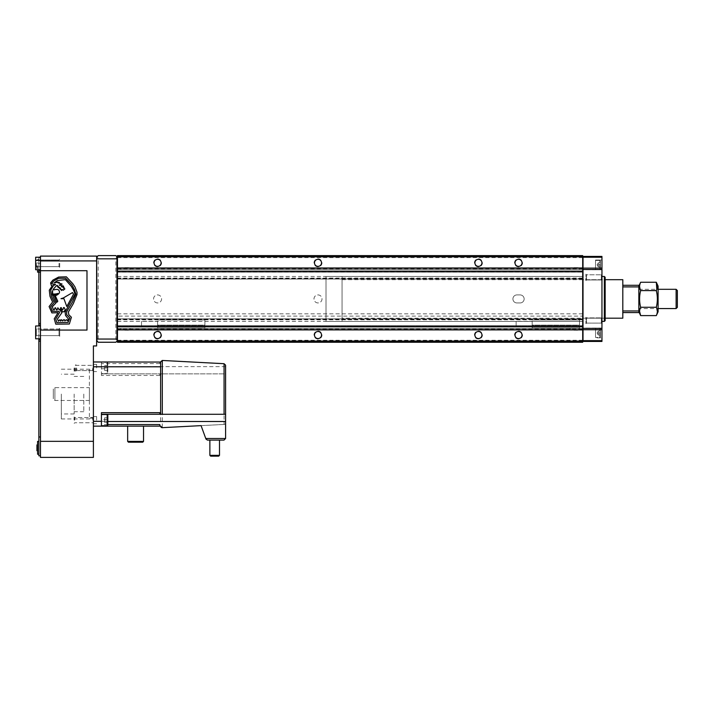 <?xml version="1.0" encoding="UTF-8"?>
<svg xmlns="http://www.w3.org/2000/svg" width="713" height="713" viewBox="0 0 713 713"><rect width="100%" height="100%" fill="white"/><g stroke="black" fill="none" stroke-linecap="round" stroke-linejoin="round"><path stroke-width="0.53" stroke-dasharray="3.56 2.67" d="M478.423 339.04A4.011 4.011 0 0 1 474.412 335.03A4.011 4.011 0 0 1 478.423 331.019A4.011 4.011 0 0 1 482.434 335.03A4.011 4.011 0 0 1 478.423 339.04M478.423 331.5A3.529 3.529 0 0 0 474.894 335.03A3.529 3.529 0 0 0 478.423 338.559A3.529 3.529 0 0 0 481.952 335.03A3.529 3.529 0 0 0 478.423 331.5M478.423 266.849A4.011 4.011 0 0 1 474.412 262.839A4.011 4.011 0 0 1 478.423 258.828A4.011 4.011 0 0 1 482.434 262.839A4.011 4.011 0 0 1 478.423 266.849M478.423 259.309A3.529 3.529 0 0 0 474.894 262.839A3.529 3.529 0 0 0 478.423 266.368A3.529 3.529 0 0 0 481.952 262.839A3.529 3.529 0 0 0 478.423 259.309M518.529 266.849A4.011 4.011 0 0 1 514.519 262.839A4.011 4.011 0 0 1 518.529 258.828A4.011 4.011 0 0 1 522.54 262.839A4.011 4.011 0 0 1 518.529 266.849M518.529 259.309A3.529 3.529 0 0 0 515 262.839A3.529 3.529 0 0 0 518.529 266.368A3.529 3.529 0 0 0 522.059 262.839A3.529 3.529 0 0 0 518.529 259.309M518.529 339.04A4.011 4.011 0 0 1 514.519 335.03A4.011 4.011 0 0 1 518.529 331.019A4.011 4.011 0 0 1 522.54 335.03A4.011 4.011 0 0 1 518.529 339.04M518.529 331.5A3.529 3.529 0 0 0 515 335.03A3.529 3.529 0 0 0 518.529 338.559A3.529 3.529 0 0 0 522.059 335.03A3.529 3.529 0 0 0 518.529 331.5M317.998 339.04A4.011 4.011 0 0 1 313.987 335.03A4.011 4.011 0 0 1 317.998 331.019A4.011 4.011 0 0 1 322.009 335.03A4.011 4.011 0 0 1 317.998 339.04M317.998 331.5A3.529 3.529 0 0 0 314.469 335.03A3.529 3.529 0 0 0 317.998 338.559A3.529 3.529 0 0 0 321.527 335.03A3.529 3.529 0 0 0 317.998 331.5M317.998 266.849A4.011 4.011 0 0 1 313.987 262.839A4.011 4.011 0 0 1 317.998 258.828A4.011 4.011 0 0 1 322.009 262.839A4.011 4.011 0 0 1 317.998 266.849M317.998 259.309A3.529 3.529 0 0 0 314.469 262.839A3.529 3.529 0 0 0 317.998 266.368A3.529 3.529 0 0 0 321.527 262.839A3.529 3.529 0 0 0 317.998 259.309M157.573 266.849A4.011 4.011 0 0 1 153.562 262.839A4.011 4.011 0 0 1 157.573 258.828A4.011 4.011 0 0 1 161.584 262.839A4.011 4.011 0 0 1 157.573 266.849M157.573 259.309A3.529 3.529 0 0 0 154.044 262.839A3.529 3.529 0 0 0 157.573 266.368A3.529 3.529 0 0 0 161.102 262.839A3.529 3.529 0 0 0 157.573 259.309M157.573 339.04A4.011 4.011 0 0 1 153.562 335.03A4.011 4.011 0 0 1 157.573 331.019A4.011 4.011 0 0 1 161.584 335.03A4.011 4.011 0 0 1 157.573 339.04M157.573 331.5A3.529 3.529 0 0 0 154.044 335.03A3.529 3.529 0 0 0 157.573 338.559A3.529 3.529 0 0 0 161.102 335.03A3.529 3.529 0 0 0 157.573 331.5M128.376 329.896L122.6 329.575L128.376 329.575M130.06 329.575L120.916 329.575L130.06 329.575L130.06 328.292L120.916 328.292L130.06 328.292M120.916 329.575L120.916 328.292M577.566 329.896L571.79 329.575L577.566 329.575M579.25 329.575L570.106 329.575L579.25 329.575L579.25 328.292L570.106 328.292L579.25 328.292M570.106 329.575L570.106 328.292M130.06 269.576L120.916 269.576L130.06 269.576L130.06 268.293L120.916 268.293L130.06 268.293M120.916 269.576L120.916 268.293M128.376 268.293L122.6 268.293L128.376 267.972M579.25 269.576L570.106 269.576L579.25 269.576L579.25 268.293L570.106 268.293L579.25 268.293M570.106 269.576L570.106 268.293M577.566 268.293L571.79 268.293L577.566 267.972M157.573 302.945A4.011 4.011 0 0 1 153.562 298.934A4.011 4.011 0 0 1 157.573 294.924A4.011 4.011 0 0 1 161.584 298.934A4.011 4.011 0 0 1 157.573 302.945A4.011 4.011 0 0 1 153.562 298.934A4.011 4.011 0 0 1 157.573 294.924A4.011 4.011 0 0 1 161.584 298.934A4.011 4.011 0 0 1 157.573 302.945M317.998 302.945A4.011 4.011 0 0 1 313.987 298.934A4.011 4.011 0 0 1 317.998 294.924A4.011 4.011 0 0 1 322.009 298.934A4.011 4.011 0 0 1 317.998 302.945A4.011 4.011 0 0 1 313.987 298.934A4.011 4.011 0 0 1 317.998 294.924A4.011 4.011 0 0 1 322.009 298.934A4.011 4.011 0 0 1 317.998 302.945M117.467 321.394L582.699 321.394L326.019 321.394L342.062 321.394L342.062 276.475L326.019 276.475L326.019 321.394L326.019 276.475L326.019 321.394L326.019 276.475L582.699 276.475L582.699 321.394L582.699 255.619L582.699 256.422L582.699 255.619L117.467 255.619L117.467 342.249L582.699 342.249L582.699 316.117L117.467 316.117M520.134 294.924L516.925 294.924A4.011 4.011 0 0 0 512.914 298.934A4.011 4.011 0 0 0 516.925 302.945L520.134 302.945A4.011 4.011 0 0 0 524.144 298.934A4.011 4.011 0 0 0 520.134 294.924A4.011 4.011 0 0 1 524.144 298.934A4.011 4.011 0 0 1 520.134 302.945L516.925 302.945A4.011 4.011 0 0 1 512.914 298.934A4.011 4.011 0 0 1 516.925 294.924L520.134 294.924M577.566 267.651L571.79 267.651M128.376 267.651L122.6 267.651M577.566 330.217L571.79 330.217M128.376 330.217L122.6 330.217M582.699 329.094L582.699 329.896L582.699 328.292L117.467 328.292L117.467 340.645L117.467 257.224L117.467 329.896L117.467 328.292L582.699 328.292L582.699 329.094L117.467 329.094M117.467 326.206L117.467 319.308L117.467 326.206L582.699 326.206L582.699 325.725L582.699 326.688L582.699 326.206L117.467 326.206M117.467 319.308L117.467 318.827L117.467 319.308L582.699 319.308L582.699 318.827L582.699 325.725L582.699 319.308L117.467 319.308M117.467 329.415L117.467 326.688L117.467 329.896L117.467 329.415L582.699 329.415L582.699 326.688L582.699 329.415L117.467 329.415M117.467 268.453L117.467 271.181L117.467 268.453L582.699 268.453L582.699 272.143L582.699 267.972L582.699 269.576L117.467 269.576L582.699 269.576L582.699 267.972L582.699 268.453L117.467 268.453M117.467 271.662L117.467 278.56L117.467 271.662L582.699 271.662L117.467 271.662M117.467 278.56L117.467 279.041L117.467 278.56L582.699 278.56L582.699 279.041L582.699 272.143L582.699 278.56L117.467 278.56M117.467 276.475L582.699 276.475L582.699 316.117M582.699 329.896L117.467 329.896M582.699 318.827L117.467 318.827L582.699 318.827M582.699 267.972L117.467 267.972M582.699 279.041L117.467 279.041L582.699 279.041M582.699 256.422L117.467 256.422L582.699 256.422M582.699 255.619L117.467 255.619L582.699 255.619M582.699 257.625L117.467 257.625M582.699 278.079L117.467 278.079M582.699 313.827L117.467 313.827M582.699 319.789L117.467 319.789M582.699 340.244L117.467 340.244M582.699 341.768L117.467 341.768L582.699 341.768M582.699 341.447L117.467 341.447L582.699 341.447M117.467 257.224L116.798 256.555L115.862 258.828L115.862 339.04L116.798 341.304L117.467 340.645M98.216 339.04L98.216 258.828L97.28 256.555L96.612 257.224L96.612 260.913L96.612 256.101L40.463 256.101L40.463 260.913L96.612 260.913L96.612 340.645L97.28 341.304L98.216 339.04L115.862 339.04M96.612 340.645L96.612 257.224M97.28 256.555L98.216 255.619L115.862 255.619L116.798 256.555M97.28 341.304L98.216 342.249L115.862 342.249L116.798 341.304M40.463 338.8L35.65 338.8L35.65 325.966L40.463 325.966L40.463 338.8L40.463 325.966L40.463 338.8L40.463 325.966L35.65 325.966L35.65 338.8L40.463 338.8L35.65 338.8L35.65 325.966L40.463 325.966M38.858 455.83L38.858 325.083L40.463 325.083L40.463 270.539L40.463 341.126L40.463 325.083L38.858 325.083L38.858 259.309L38.858 272.143L38.858 270.539L40.463 270.539L40.463 259.309L40.463 270.539L38.858 270.539L40.463 270.539M38.858 338.8L38.858 325.966M36.933 450.696L36.933 444.921M37.575 454.226L37.575 441.392M38.858 447.809L38.858 441.392L38.858 447.809M36.933 265.726L36.933 268.614L36.933 265.726M37.575 272.143L37.575 269.737M59.714 263.32L59.714 267.33L59.714 263.32M59.019 263.32L59.019 266.635L59.019 263.32M36.345 263.32L36.345 266.635L36.345 263.32M38.858 269.737L38.858 263.32L40.463 263.32L35.65 263.32L35.65 257.224L40.463 257.224L40.463 269.737L40.463 257.224L40.463 269.737L40.463 257.224L35.65 257.224L35.65 269.737L35.65 263.32L40.463 263.32L38.858 263.32L38.858 259.309L38.858 270.539M59.019 328.987L59.714 328.292L59.714 336.313L59.714 328.292L59.714 336.313L59.714 328.292L59.019 328.987L59.019 335.618L59.714 336.313L59.019 335.618L36.345 335.618L35.65 336.313L35.65 328.292L35.65 336.313L35.65 328.292L35.65 336.313L36.345 335.618L36.345 328.987L36.345 335.618L36.345 328.987L35.65 328.292L36.345 328.987L36.345 335.618L59.019 335.618L59.019 328.987L36.345 328.987L59.019 328.987L59.019 335.618L59.019 328.987M93.403 394.066L93.403 418.932L93.403 394.066M61.318 394.066L61.318 418.932L61.318 394.066M74.152 394.066L74.152 413.959L74.152 394.066M83.778 394.066L83.778 411.713L83.778 394.066M93.403 367.97L93.403 364.361L93.403 367.97M92.797 367.97L92.797 370.573L92.797 367.97M74.152 367.97L74.152 371.179L74.152 367.97M74.758 367.97L74.758 370.573L74.758 367.97M74.152 420.153L74.152 416.945L74.152 420.153M74.758 420.153L74.758 417.551L74.758 420.153M92.797 420.153L92.797 417.551L92.797 420.153M93.403 420.153L93.403 416.544L93.403 420.153M75.756 367.97L75.756 371.179L75.756 367.97M76.362 367.97L76.362 370.573L76.362 367.97M37.575 265.726L37.575 268.614L37.575 265.726M37.575 447.809L37.575 450.696L37.575 447.809M38.858 257.705L38.858 259.309L38.858 257.705L40.463 257.705L40.463 259.309L40.463 257.705L38.858 257.705M38.858 325.083L40.463 325.083M38.858 339.522L40.463 339.522M40.463 436.98L40.463 341.126L40.463 455.83L40.463 436.98L38.858 436.98M40.463 269.737L35.65 269.737L40.463 269.737L35.65 269.737L35.65 257.224L40.463 257.224M40.463 441.338L93.403 441.338L93.403 457.381L40.463 457.381L40.463 260.913M93.403 441.338L93.403 345.939L96.612 345.939L96.612 260.913M40.463 270.717L40.463 330.074L86.986 330.074L86.986 270.717L40.463 270.717L40.463 330.074M162.306 373.853L162.306 427.666L224.069 424.431L225.593 422.827L225.593 373.853L101.424 373.853L159.819 373.853L159.819 375.457L159.819 373.853L225.593 373.853L225.593 365.306A1.604 1.604 0 0 0 224.069 363.701L162.306 360.466A1.604 1.604 0 0 0 160.621 361.981L159.819 361.981L159.819 363.585L159.819 361.981L93.403 361.981L93.403 366.794L93.403 361.981M214.684 440.108L219.497 440.108L214.684 440.108M209.872 455.349L219.497 455.349M210.674 456.151L218.695 456.151M135.595 426.151L143.536 426.151L135.595 426.151M127.654 441.392L143.536 441.392M128.456 442.194L142.734 442.194M107.2 414.538L107.2 425.768M107.2 419.387L101.424 419.387L101.424 425.768L101.424 414.538L107.2 414.592M107.841 415.18L107.841 422.559L104.633 422.559L107.841 422.559L107.841 420.153L104.633 420.153L104.633 422.559L104.633 417.747L104.633 420.153L107.841 420.153L107.841 425.126M107.841 367.97L107.841 372.944L107.841 362.997L107.841 367.97L104.633 367.97L104.633 370.377L104.633 365.564L104.633 367.97L107.841 367.97L107.841 370.377L107.841 367.97M107.2 368.737L107.2 373.585L107.2 368.737L101.424 368.737L101.424 362.356L101.424 373.585L107.2 373.532M107.2 367.97L107.2 362.356L107.2 367.97M93.403 370.002L93.403 418.13L93.403 370.002L89.392 370.002L89.392 418.13L89.392 370.002M93.403 418.13L89.392 418.13M89.392 387.649L89.392 400.483L89.392 387.649L54.901 387.649A1.604 1.604 0 0 0 53.297 389.253L53.297 398.879L53.297 389.253M89.392 400.483L54.901 400.483A1.604 1.604 0 0 1 53.297 398.879M96.612 420.153L96.612 416.544L96.612 420.153M96.612 367.97L96.612 364.361L96.612 367.97M104.633 417.747L107.841 417.747L104.633 417.747M104.633 365.564L107.841 365.564L104.633 365.564M104.633 370.377L107.841 370.377L104.633 370.377M205.959 439.048L205.754 438.504L225.593 438.504L225.593 422.827A1.604 1.604 0 0 1 224.069 424.431L224.069 373.853M207.465 440.108L223.989 440.108M107.841 421.499L101.424 421.499L101.424 426.151M225.593 414.28L101.424 414.28L101.424 412.675M225.593 366.634L101.424 366.634L101.424 361.981L101.424 366.794L93.403 366.794L93.403 421.338L93.403 366.794M159.819 375.457L101.424 375.457L101.424 373.532M101.424 366.634L101.424 368.737M101.424 375.457L101.424 366.794M159.819 424.547L159.819 426.151M159.819 412.675L159.819 414.28M101.424 421.499L101.424 419.387M93.403 426.151L93.403 421.338L93.403 426.151L160.621 426.151M160.621 365.885L160.621 362.061M160.621 373.853L160.621 422.239M205.754 438.504L201.075 425.634L224.069 424.431M599.865 337.436A0.481 0.481 0 0 0 600.346 336.955L600.346 329.094L600.346 336.955A0.481 0.481 0 0 1 599.865 337.436L599.865 328.613A0.481 0.481 0 0 1 600.346 329.094A0.481 0.481 0 0 0 599.865 328.613L599.865 337.436L599.865 328.613L599.865 337.436L595.533 337.436L599.865 337.436M595.533 328.613L595.533 337.436L595.533 328.613L599.865 328.613L595.533 328.613L595.533 337.436L595.533 328.613M595.533 328.212L601.95 328.212L601.95 337.837L601.95 328.212L601.95 337.837L601.95 328.212L595.533 328.212L595.533 337.837L601.95 337.837L595.533 337.837L595.533 328.212M599.865 269.256A0.481 0.481 0 0 0 600.346 268.774L600.346 260.913L600.346 268.774A0.481 0.481 0 0 1 599.865 269.256L599.865 260.432A0.481 0.481 0 0 1 600.346 260.913A0.481 0.481 0 0 0 599.865 260.432L599.865 269.256L599.865 260.432L599.865 269.256L595.533 269.256L599.865 269.256M595.533 260.432L595.533 269.256L595.533 260.432L599.865 260.432L595.533 260.432L595.533 269.256L595.533 260.432M595.533 260.031L601.95 260.031L601.95 269.657L601.95 260.031L601.95 269.657L601.95 260.031L595.533 260.031L595.533 269.657L601.95 269.657L595.533 269.657L595.533 260.031M598.26 332.017L598.26 334.023L598.26 331.019L600.346 331.019L600.346 335.03L600.346 331.019L600.346 335.03L600.346 331.019L598.26 331.019L598.26 335.03L598.26 333.024L600.346 333.024L598.26 333.024L598.26 331.019L598.26 335.03L600.346 335.03L598.26 335.03L598.26 334.023L598.26 335.03L600.346 335.03L598.26 335.03L598.26 333.024L600.346 333.024L598.26 333.024L598.26 332.017M597.102 333.024L598.26 335.03L597.102 333.024L598.26 331.019L600.346 331.019L598.26 331.019L597.102 333.024M598.26 263.837L598.26 265.842L598.26 262.839L600.346 262.839L600.346 266.849L600.346 262.839L600.346 266.849L600.346 262.839L598.26 262.839L598.26 266.849L598.26 264.844L600.346 264.844L598.26 264.844L598.26 262.839L598.26 266.849L600.346 266.849L598.26 266.849L598.26 265.842L598.26 266.849L600.346 266.849L598.26 266.849L598.26 264.844L600.346 264.844L598.26 264.844L598.26 263.837M597.102 264.844L598.26 266.849L597.102 264.844L598.26 262.839L600.346 262.839L598.26 262.839L597.102 264.844M601.95 276.475L601.95 321.394L601.95 276.475M582.699 279.683L583.02 315.226L582.699 279.683L604.196 279.683L605.159 278.721L605.159 319.148L605.159 278.721M605.159 318.185L583.02 318.185L583.02 315.226L583.02 318.185L604.196 318.185L604.196 279.683L604.196 318.185L605.159 319.148M586.514 279.977L585.908 280.583L585.908 274.166L585.908 280.583L585.908 274.166L585.908 280.583L586.514 279.977L586.514 274.781L585.908 274.166L586.514 274.781L601.344 274.781L601.95 274.166L601.95 280.583L601.95 274.166L601.95 280.583L601.95 274.166L601.344 274.781L601.344 279.977L601.344 274.781L601.344 279.977L601.95 280.583L601.344 279.977L601.344 274.781L586.514 274.781L586.514 279.977L601.344 279.977L586.514 279.977L586.514 274.781L586.514 279.977M586.514 323.087L585.908 323.693L585.908 317.276L585.908 323.693L585.908 317.276L585.908 323.693L586.514 323.087L586.514 317.882L585.908 317.276L586.514 317.882L601.344 317.882L601.95 317.276L601.95 323.693L601.95 317.276L601.95 323.693L601.95 317.276L601.344 317.882L601.344 323.087L601.344 317.882L601.344 323.087L601.95 323.693L601.344 323.087L601.344 317.882L586.514 317.882L586.514 323.087L601.344 323.087L586.514 323.087L586.514 317.882L586.514 323.087M605.159 320.592L605.159 277.277M604.357 321.394L604.357 276.475M582.699 277.295L582.699 315.226L583.02 277.295M583.02 328.132L583.02 329.736L583.02 328.132L601.95 328.132L601.95 329.736L601.95 328.132L583.02 328.132M583.02 269.737L583.02 268.133L583.02 269.737L601.95 269.737L601.95 268.133L601.95 269.737L583.02 269.737M583.02 257.224L583.02 256.422L601.95 256.422L601.95 257.224L583.02 257.224L583.02 341.447L601.95 341.447L601.95 257.224M601.95 329.736L583.02 329.736M601.95 268.133L583.02 268.133M342.062 276.475L342.062 321.394M342.062 318.185L342.062 279.683L342.062 318.185L582.699 318.185M342.062 279.683L605.159 279.683M638.848 308.56L638.848 289.309L638.848 308.56L658.099 308.56M638.848 289.309L658.099 289.309M676.12 308.56L676.12 289.309M677.35 307.33L677.35 290.539M638.848 310.966L622.805 310.966L622.805 312.57L638.848 312.57L638.848 285.298L622.805 285.298L622.805 310.966L622.805 285.298M638.848 286.902L622.805 286.902M622.805 312.57L622.805 310.966M622.805 318.185L622.805 279.683M638.848 286.1L638.848 311.768L638.848 286.1M639.597 311.438L640.639 307.267C639.249 301.706 639.249 296.145 640.639 290.592L640.114 289.309M639.597 286.43L640.639 282.259M656.833 289.309L656.308 290.592L640.639 290.592M656.308 290.592C657.698 296.162 657.698 301.715 656.308 307.267L640.639 307.267M656.308 307.267L656.833 308.56M657.35 311.438L656.308 315.601M658.099 311.768L658.099 286.1M141.531 321.313L141.531 326.607L141.531 321.313L157.573 321.313L157.573 326.607L157.573 321.313M141.531 326.607L157.573 326.607M157.573 325.083L157.573 319.95L157.573 327.971L157.573 325.083L204.898 325.083L204.898 319.95L204.898 327.971L204.898 325.083L157.573 325.083M204.898 327.971L157.573 327.971L204.898 327.971M204.898 319.95L157.573 319.95L204.898 319.95M516.123 321.313L516.123 326.607L516.123 321.313L532.165 321.313L532.165 326.607L532.165 321.313M516.123 326.607L532.165 326.607M532.165 325.083L532.165 319.95L532.165 327.971L532.165 325.083L579.491 325.083L579.491 319.95L579.491 327.971L579.491 325.083L532.165 325.083M579.491 327.971L532.165 327.971L579.491 327.971M579.491 319.95L532.165 319.95L579.491 319.95M53.716 294.121L53.823 294.023A9.394 9.394 0 0 0 57.806 293.444L57.913 293.613A5.276 5.276 0 0 1 55.231 294.995A1.604 1.604 0 0 1 53.733 294.175L53.716 294.121M54.322 295.922A5.232 5.232 0 0 1 52.664 290.94A2.175 2.175 0 0 1 52.316 290.708L52.307 294.665L55.872 303.087L52.316 306.733L53.564 309.986L54.25 309.959L54.954 307.856L55.623 307.82L56.443 309.914L57.156 309.861L57.851 307.766L59.206 309.781L59.954 309.781L60.712 307.651L61.256 307.651L62.102 309.656L62.887 309.656L63.546 307.588L64.197 307.561L65.231 309.594L64.081 311.715L62.949 311.893L60.757 309.326L60.418 310.69L61.969 312.633L57.477 318.961L58.43 321.18L60.008 319.665L60.614 321.108L61.621 319.674L62.691 321.046L63.724 319.674L64.313 319.665L64.856 320.957L66.461 319.665L67.539 320.85L68.083 319.29L68.662 319.299L65.507 315.404L65.115 312L75.017 294.228L73.876 290.779L71.229 286.216L65.382 279.665L57.566 280.485L53.965 282.999L57.575 282.063L59.339 282.428L57.887 282.82L62.111 284.059L59.143 285.093L63.395 286.002L63.662 286.546L61.345 286.662L64.197 287.615L63.626 288.435L64.892 288.89L63.288 290.244L62.468 289.514L61.55 290.548L61.915 289.523L60.65 289.728L60.543 288.275L59.571 288.818L59.794 287.589L58.306 287.606L58.733 286.59L57.512 286.831L57.441 285.36L56.327 285.726L53.047 289.549A0.847 0.847 0 0 0 54.01 289.861A8.886 8.886 0 0 1 56.666 289.416A2.406 2.406 0 0 1 59.25 291.082A2.041 2.041 0 0 1 58.947 293.471A6.649 6.649 0 0 1 55.73 295.512L55.391 295.94L57.78 301.243L56.817 302.321L54.322 295.922M66.692 314.7L69.838 317.945L68.145 322.41L56.88 322.695L55.739 318.916L59.687 312.339L58.885 311.367L52.486 311.385L50.65 306.733L54.286 302.481L51.389 296.216L50.65 290.146L53.493 285.601L55.623 284.434L53.217 284.371L51.728 283.435L53.609 281.091L58.484 278.32L65.596 278.23L67.272 279.443L71.87 284.826L75.845 293.043L75.872 294.264L72.441 302.107L66.603 311.831L66.692 314.7M58.029 312.686L51.906 312.918L49.099 306.563L52.593 302.045L49.99 296.332L49.286 290.209L52.361 285.717L51.372 285.548L50.587 282.936L52.931 280.084L58.653 277.054L66.371 276.822L72.842 283.747L75.017 287L77.013 292.268L76.986 294.612L73.35 303.586L68.377 312L68.796 314.709L71.407 317.258L69.348 324.014L55.792 324.183L54.25 318.809L58.029 312.686M63.395 297.927L72.485 292.588L73.537 294.184L66.772 306.51L63.929 298.685L61.024 298.961L63.395 297.927M582.699 326.688L117.467 326.688L582.699 326.688M582.699 325.725L117.467 325.725L582.699 325.725M582.699 271.181L117.467 271.181L582.699 271.181M582.699 272.143L117.467 272.143L582.699 272.143M582.699 268.774L117.467 268.774M98.216 258.828L115.862 258.828M38.858 259.309L37.575 259.309M38.858 272.143L40.463 272.143M38.858 323.479L40.463 323.479M38.858 341.126L40.463 341.126M35.65 260.432L40.463 260.432M54.901 400.483L54.901 387.649L54.901 400.483M107.841 424.547L101.424 424.547M159.819 363.585L101.424 363.585M160.621 421.338L93.403 421.338M36.933 262.839L37.575 262.839M59.019 266.635L59.714 267.33L59.019 266.635L36.345 266.635L35.65 267.33L36.345 266.635L59.019 266.635M61.318 418.932L93.403 418.932M74.152 374.173L61.318 374.173M83.778 400.483L74.152 400.483M83.778 376.419L74.152 376.419M75.756 371.179L76.362 370.573L92.797 370.573L93.403 371.179L92.797 370.573L74.758 370.573L74.152 371.179L75.756 370.573M74.758 422.756L74.152 423.362L74.758 422.756L92.797 422.756L93.403 423.362L92.797 422.756L74.758 422.756M75.756 364.762L76.362 365.368L92.797 365.368L74.758 365.368L74.152 364.762L75.756 365.368M92.797 417.551L93.403 416.945L92.797 417.551L74.758 417.551L74.152 416.945L74.758 417.551L92.797 417.551M92.797 365.368L93.403 364.762L92.797 365.368M83.778 411.713L74.152 411.713M83.778 387.649L74.152 387.649M74.152 413.959L61.318 413.959M61.318 369.2L93.403 369.2M36.345 260.004L35.65 259.309L36.345 260.004L59.019 260.004L59.714 259.309L59.019 260.004L36.345 260.004M36.933 268.614L37.575 268.614M107.841 372.944L107.2 373.585L101.424 373.585M107.841 362.997L107.2 362.356L101.424 362.356M96.612 416.544L93.403 416.544M96.612 364.361L93.403 364.361M96.612 371.58L93.403 371.58M96.612 423.763L93.403 423.763"/><path stroke-width="1.07" d="M122.6 329.896L128.376 329.896M571.79 329.896L577.566 329.896M128.376 267.972L122.6 267.972M577.566 267.972L571.79 267.972M157.573 338.559A3.529 3.529 0 0 1 154.044 335.03A3.529 3.529 0 0 1 157.573 331.5A3.529 3.529 0 0 1 161.102 335.03A3.529 3.529 0 0 1 157.573 338.559M317.998 338.559A3.529 3.529 0 0 1 314.469 335.03A3.529 3.529 0 0 1 317.998 331.5A3.529 3.529 0 0 1 321.527 335.03A3.529 3.529 0 0 1 317.998 338.559M317.998 266.368A3.529 3.529 0 0 1 314.469 262.839A3.529 3.529 0 0 1 317.998 259.309A3.529 3.529 0 0 1 321.527 262.839A3.529 3.529 0 0 1 317.998 266.368M157.573 266.368A3.529 3.529 0 0 1 154.044 262.839A3.529 3.529 0 0 1 157.573 259.309A3.529 3.529 0 0 1 161.102 262.839A3.529 3.529 0 0 1 157.573 266.368M518.529 338.559A3.529 3.529 0 0 1 515 335.03A3.529 3.529 0 0 1 518.529 331.5A3.529 3.529 0 0 1 522.059 335.03A3.529 3.529 0 0 1 518.529 338.559M478.423 338.559A3.529 3.529 0 0 1 474.894 335.03A3.529 3.529 0 0 1 478.423 331.5A3.529 3.529 0 0 1 481.952 335.03A3.529 3.529 0 0 1 478.423 338.559M478.423 266.368A3.529 3.529 0 0 1 474.894 262.839A3.529 3.529 0 0 1 478.423 259.309A3.529 3.529 0 0 1 481.952 262.839A3.529 3.529 0 0 1 478.423 266.368M518.529 266.368A3.529 3.529 0 0 1 515 262.839A3.529 3.529 0 0 1 518.529 259.309A3.529 3.529 0 0 1 522.059 262.839A3.529 3.529 0 0 1 518.529 266.368M117.467 341.046L117.467 342.249L582.699 342.249L582.699 341.046L117.467 341.046L116.985 339.04L116.985 258.828L117.467 255.619L582.699 255.619L582.699 341.046M582.699 329.896L117.467 329.896M582.699 267.972L117.467 267.972M582.699 256.823L117.467 256.823M117.467 340.645L117.467 257.224M96.612 257.224L96.612 256.101L40.463 256.101L40.463 260.913L96.612 260.913L96.647 257.188L97.093 339.04L96.612 340.645M96.647 257.188L98.216 255.619L115.862 255.619L117.431 257.188M96.647 340.671L98.216 342.249L115.862 342.249L117.431 340.671M38.858 325.966L38.858 325.083L40.463 325.083M37.575 444.921L36.933 444.921L36.933 450.696L37.575 450.696M38.858 441.392L37.575 441.392L37.575 454.226L38.858 454.226M37.575 269.737L37.575 272.143L38.858 272.143L38.858 325.083M38.858 269.737L38.858 272.143L40.463 272.143M38.858 338.8L38.858 455.83L40.463 455.83L38.858 455.83M38.858 270.539L40.463 270.539M38.858 339.522L40.463 339.522M40.463 325.966L35.65 325.966L35.65 338.8L40.463 338.8M40.463 257.224L35.65 257.224L35.65 269.737L40.463 269.737M96.612 260.913L96.612 345.939L93.403 345.939L93.403 457.381L40.463 457.381L40.463 441.338L93.403 441.338M40.463 260.913L40.463 441.338M205.959 439.048L207.465 440.108L205.959 439.048L201.075 425.634L162.306 427.666A1.604 1.604 0 0 1 160.621 426.151L101.424 426.151L101.424 412.675L159.819 412.675L159.819 414.28L160.621 414.28L160.621 362.061L162.225 360.457L224.069 363.701L225.593 365.306L225.593 414.28L224.069 414.28L224.069 363.701M160.621 362.061L93.403 361.981M160.621 414.28L224.069 414.28M219.497 455.349L209.872 455.349L210.674 456.151L218.695 456.151L219.497 455.349L219.497 440.108M143.536 441.392L127.654 441.392L128.456 442.194L142.734 442.194L143.536 441.392L143.536 426.151M107.2 414.538L107.841 415.18L107.841 425.126L107.2 425.768L107.2 414.538L101.424 414.538M207.465 440.108L223.989 440.108L225.593 438.504L223.989 440.108M225.593 414.28L225.593 438.504L205.754 438.504M159.819 426.151L159.819 424.547L107.841 424.547M159.819 414.28L101.424 414.28M101.424 426.151L93.403 426.151M160.621 426.062L162.306 427.666M601.95 321.394L604.357 321.394L604.357 276.475L601.95 276.475M604.357 276.475L605.159 277.277L605.159 320.592L604.357 321.394M583.02 340.645L583.02 341.447L601.95 341.447L601.95 340.645L583.02 340.645L583.02 256.422L601.95 256.422L601.95 340.645M601.95 329.736L583.02 329.736M601.95 328.372L583.02 328.372M601.95 269.496L583.02 269.496M601.95 268.133L583.02 268.133M601.95 257.224L583.02 257.224M605.159 318.185L622.805 318.185L622.805 279.683L605.159 279.683M677.35 290.539L677.35 307.33L676.12 308.56L676.12 289.309L677.35 290.539M658.099 308.56L676.12 308.56M658.099 289.309L676.12 289.309M622.805 285.298L638.848 285.298L638.848 312.57L622.805 312.57M638.848 310.966L622.805 310.966M638.848 286.902L622.805 286.902M656.833 289.309L656.308 282.259L658.099 286.1L658.099 311.768L656.308 315.601C657.698 312.838 657.698 310.057 656.308 307.267C657.698 301.706 657.698 296.145 656.308 290.592C657.698 287.829 657.698 285.057 656.308 282.259L640.639 282.259C639.249 285.022 639.249 287.802 640.639 290.592C639.249 296.162 639.249 301.715 640.639 307.267C639.249 310.03 639.249 312.811 640.639 315.601L639.597 311.438M638.848 311.768L640.639 315.601L656.308 315.601M638.848 286.1L640.639 282.259M640.114 289.309L639.597 286.43M656.308 290.592L640.639 290.592M656.308 307.267L640.639 307.267M656.833 308.56L657.35 311.438M53.823 294.023L53.733 294.175A1.604 1.604 0 0 0 55.231 294.995A5.276 5.276 0 0 0 57.913 293.613L57.806 293.444A9.394 9.394 0 0 1 53.823 294.023M52.557 292.009A5.232 5.232 0 0 0 54.322 295.922L56.817 302.321L57.78 301.243L55.391 295.94L55.73 295.512A6.649 6.649 0 0 0 58.947 293.471A2.041 2.041 0 0 0 59.25 291.082A2.389 2.389 0 0 0 56.666 289.416A8.886 8.886 0 0 0 54.01 289.861A0.847 0.847 0 0 1 53.047 289.549L56.327 285.726L57.441 285.36L57.512 286.831L58.733 286.59L58.306 287.606L59.794 287.589L59.571 288.818L60.543 288.275L60.65 289.728L61.915 289.523L61.55 290.548L62.468 289.514L63.288 290.244L64.892 288.89L63.626 288.435L64.197 287.615L61.345 286.662L63.662 286.546L63.395 286.002L59.143 285.093L62.111 284.059L57.887 282.82L59.339 282.428L57.575 282.063L53.965 282.999L57.566 280.485L65.382 279.665L71.229 286.216L73.876 290.779L75.017 294.228L65.115 312L65.507 315.404L68.662 319.299L68.083 319.29L67.539 320.85L66.461 319.665L64.856 320.957L64.313 319.665L63.724 319.674L62.691 321.046L61.621 319.674L60.614 321.108L60.008 319.665L58.43 321.18L57.477 318.961L61.969 312.633L60.418 310.69L60.757 309.326L62.949 311.893L64.081 311.715L65.231 309.594L64.197 307.561L63.546 307.588L62.887 309.656L62.102 309.656L61.256 307.651L60.712 307.651L59.954 309.781L59.206 309.781L57.851 307.766L57.156 309.861L56.443 309.914L55.623 307.82L54.954 307.856L54.25 309.959L53.564 309.986L52.316 306.733L55.872 303.087L52.307 294.665L52.316 290.708A2.175 2.175 0 0 0 52.664 290.94A5.232 5.232 0 0 0 52.557 292.009M54.25 318.809L55.792 324.183L69.348 324.014L71.407 317.258L68.796 314.709L68.377 312L73.35 303.586L76.986 294.612L77.013 292.268L75.017 287L72.842 283.747L66.371 276.822L58.653 277.054L52.931 280.084L50.587 282.936L51.372 285.548L52.361 285.717L49.286 290.209L49.99 296.332L52.593 302.045L49.099 306.563L51.906 312.918L58.029 312.686L54.25 318.809M40.463 330.074L86.986 330.074L86.986 270.717L40.463 270.717M59.687 312.339L55.739 318.916L56.88 322.695L68.145 322.41L69.838 317.945L66.692 314.7L66.603 311.831L72.441 302.107L75.872 294.264L74.491 289.594L71.87 284.826L65.596 278.23L58.484 278.32L53.609 281.091L51.728 283.435L53.217 284.371L55.623 284.434L53.493 285.601L50.65 290.146L51.389 296.216L54.286 302.481L50.65 306.733L52.486 311.385L58.885 311.367L59.687 312.339M63.929 298.685L66.772 306.51L73.537 294.184L72.485 292.588L63.395 297.927L61.006 298.676L63.929 298.685M582.699 326.688L117.467 326.688M582.699 271.181L117.467 271.181M97.093 258.828L116.985 258.828M97.093 339.04L116.985 339.04M38.858 436.98L40.463 436.98M38.858 341.126L40.463 341.126M38.858 323.479L40.463 323.479M35.65 260.432L40.463 260.432M225.593 421.499L107.841 421.499M160.621 366.794L93.403 366.794M101.424 421.338L93.403 421.338M162.306 414.28L162.306 360.466M107.2 425.768L101.424 425.768M127.654 426.151L127.654 441.392M209.872 440.108L209.872 455.349"/></g></svg>
